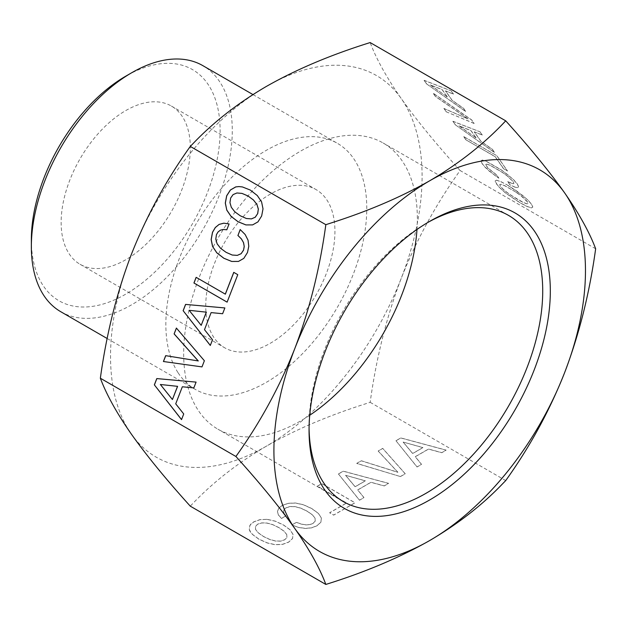 <?xml version="1.0" encoding="UTF-8"?>
<svg xmlns="http://www.w3.org/2000/svg" width="627" height="627" viewBox="0 0 627 627"><rect width="100%" height="100%" fill="white"/><g stroke="black" fill="none" stroke-linecap="round" stroke-linejoin="round"><path stroke-width="0.47" stroke-dasharray="3.13 2.35" d="M416.979 229.482A165.23 95.39 120 0 0 383.121 142.987A165.23 95.39 120 0 0 197.975 280.598A165.23 95.39 120 0 0 217.89 429.174A165.23 95.39 120 0 0 309.73 415.246M213.658 265.636A91.346 52.739 120 0 0 213.658 337.146A91.346 52.739 120 0 0 224.67 347.773A91.346 52.739 120 0 0 327.028 271.695A91.346 52.739 120 0 0 327.028 200.185A91.346 52.739 120 0 0 316.016 189.558A91.346 52.739 120 0 0 213.658 265.636M69.048 253.661A91.346 52.739 120 0 0 80.06 264.28A91.346 52.739 120 0 0 164.446 222.53A91.346 52.739 120 0 0 182.418 116.693A91.346 52.739 120 0 0 171.406 106.065A91.346 52.739 120 0 0 87.02 147.823A91.346 52.739 120 0 0 69.048 253.661M595.65 248.778L460.1 170.52C435.843 204.418 416.218 240.376 401.217 278.388C386.624 316.643 376.278 357.954 370.165 402.322L363.958 404.329C327.043 416.171 294.494 430.138 266.31 446.212C236.928 463.416 211.581 483.401 190.287 506.169M370.165 402.322L505.715 480.58M395.958 440.805L400.833 437.991L446.15 450.186L441.753 452.725L428.507 449.112L415.27 456.762L421.532 464.403L417.033 466.997L395.958 440.718L400.833 437.905L446.15 450.1L441.753 452.639L428.507 449.026L415.27 456.668L421.532 464.317L417.033 466.911L395.958 440.718M400.449 476.575L356.755 463.439L361.293 460.814L397.871 472.327L378.175 451.072L382.713 448.454L405.23 473.816L400.449 476.575L356.755 463.353L361.293 460.727L397.871 472.233L378.175 450.985L382.713 448.36L405.23 473.73L400.449 476.489M338.4 474.036L343.275 471.222L388.591 483.417L384.194 485.956L370.949 482.343L357.711 489.985L363.973 497.634L359.483 500.228L338.4 473.949L343.275 471.136L388.591 483.331L384.194 485.87L370.949 482.257L357.711 489.899L363.973 497.548L359.483 500.142L338.4 473.949M317.411 486.207L321.808 483.668L354.984 502.823L333.666 515.135L329.645 512.815L346.574 503.042L317.411 486.121L321.808 483.582L354.984 502.736L333.666 515.041L329.645 512.729L346.574 502.956L317.411 486.121M298.813 527.526L291.837 525.042L296.422 522.393L301.399 524.156L305.843 524.901L309.809 524.658L312.967 523.498L315.209 521.202L315.067 518.31L312.489 514.939L307.183 511.271L300.866 508.231L295.035 506.687L290.019 506.6L285.951 507.901L284.141 509.5L283.514 511.405L284.141 513.529L286.053 515.849L281.507 518.474L278.404 515.026L277.447 511.601L278.686 508.395L281.985 505.613L288.248 503.371L295.466 503.073L303.452 504.813L311.768 508.622L318.367 513.419L321.377 518.027L320.899 522.228L316.98 525.81L311.627 527.856L305.506 528.467L298.813 527.526L291.837 524.956L296.422 522.307L301.399 524.07L305.843 524.815L309.809 524.564L312.967 523.404L315.209 521.115L315.067 518.216L312.489 514.853L307.183 511.177L300.866 508.144L295.035 506.6L290.019 506.514L285.951 507.815L284.141 509.414L283.514 511.318L284.141 513.442L286.053 515.762L281.507 518.388L278.404 514.932L277.447 511.514L278.686 508.309L281.985 505.519L288.248 503.285L295.466 502.987L303.452 504.719L311.768 508.528L318.367 513.333L321.377 517.941L320.899 522.134L316.98 525.724L311.627 527.769L305.506 528.373L298.813 527.44M267.165 519.407L275.104 521.178L283.42 524.987L290.019 529.791L293.028 534.4L292.55 538.593L288.632 542.183L282.463 544.416L275.151 544.722L267.212 542.951L258.849 539.173L252.344 534.369L250.385 532.025L249.287 529.791L249.812 525.567L253.637 521.977L259.946 519.712L267.165 519.321L275.104 521.092L283.42 524.901L290.019 529.697L293.028 534.306L292.55 538.507L288.632 542.096L282.463 544.33L275.151 544.636L267.212 542.864L258.849 539.087L252.344 534.282L249.287 529.697L249.812 525.481L251.341 523.6L253.637 521.891L259.946 519.626L267.165 519.321M340.994 381.075A220.304 127.195 120 0 0 401.217 278.388A220.304 127.195 120 0 0 401.217 98.51A220.304 127.195 120 0 0 266.31 86.463A220.304 127.195 120 0 0 191.627 151.601A220.304 127.195 120 0 0 131.404 254.288A220.304 127.195 120 0 0 131.404 434.166A220.304 127.195 120 0 0 266.31 446.212A220.304 127.195 120 0 0 340.994 381.075M178.146 372.853A142.07 82.027 120 0 0 195.271 389.375A142.07 82.027 120 0 0 326.526 324.433A142.07 82.027 120 0 0 354.474 159.822A142.07 82.027 120 0 0 337.35 143.301A142.07 82.027 120 0 0 206.103 208.242A142.07 82.027 120 0 0 178.146 372.853M60.772 311.721A142.07 82.027 120 0 0 192.027 246.779A142.07 82.027 120 0 0 219.975 82.168A142.07 82.027 120 0 0 202.85 65.647M31.35 239.663A133.473 77.066 120 0 0 42.902 285.246A133.473 77.066 120 0 0 170.983 254.695A133.473 77.066 120 0 0 208.564 85.107A133.473 77.066 120 0 0 125.729 76.196M516.217 192.285L504.594 185.576L501.13 184.244L499.766 184.487L500.44 186.203L502.901 188.939L506.749 192.191L511.789 195.773L523.31 202.419L526.782 203.759L528.138 203.516L527.448 201.8L525.011 199.057L521.209 195.836L516.217 192.285L504.531 185.655L501.067 184.322L499.703 184.565L500.37 186.29L502.83 189.025L506.679 192.277L517.745 199.574L523.247 202.505L526.711 203.838L528.075 203.595L527.385 201.878L521.147 195.914L516.146 192.364M476.128 137.838L471.01 130.565L458.94 125.761L476.065 137.924L470.948 130.643L458.878 125.839L476.065 137.924M447.349 96.895L442.231 89.622L430.161 84.817L447.286 96.981L442.168 89.7L430.098 84.896L447.286 96.981M286.766 534.643L284.141 531.304L278.835 527.636L272.518 524.603L266.687 523.051L261.671 522.973L257.603 524.266L255.408 526.586L255.597 529.509L258.277 532.879L263.442 536.524L269.798 539.533L275.629 541.077L280.645 541.156L284.619 539.863L286.907 537.543L286.766 534.557L284.141 531.218L278.835 527.55L272.518 524.509L266.687 522.965L261.671 522.887L257.603 524.18L255.408 526.5L255.597 529.423L258.277 532.793L263.442 536.438L269.798 539.439L275.629 540.991L280.645 541.07L284.619 539.776L286.907 537.457L286.766 534.557M345.618 475.391L355.133 486.787L365.361 480.878L345.618 475.297L355.133 486.701L365.361 480.791L345.618 475.297M403.177 442.16L412.684 453.556L422.919 447.647L403.177 442.066L412.684 453.47L422.919 447.56L403.177 442.066M246.466 218.51L240.368 215.813L234.851 211.801L231.379 207.31L230.023 202.678L230.689 198.085L233.15 194.605L236.998 192.983L242.046 193.406M201.267 325.35L189.197 310.31M172.488 399.524L160.418 384.484M507.76 185.357L522.385 195.216L527.715 199.935L531.398 204.198L532.762 207.106L531.328 207.937L527.048 206.495L520.042 202.834L505.464 193.006L498.05 186.062L495.04 181.046L496.451 180.223L500.73 181.665L507.823 185.278L515.645 190.279M480.055 131.921L482.257 135.056L474.247 131.905L480.87 141.326L492.367 149.438L494.609 152.635L455.312 124.812L452.874 121.348L480.117 131.842L482.257 135.056M496.858 155.833L507.517 170.999L503.505 168.679L495.04 156.64L465.877 139.805L463.682 136.678L496.921 155.747L507.517 170.999M507.635 181.595L513.254 183.766L513.921 183.225L513.207 181.712L506.992 175.787L501.976 172.198L490.353 165.489L486.889 164.156L485.525 164.399L487.822 168.028L496.545 174.988L498.818 178.217L488.872 170.818L485.024 167.166L482.226 163.827L480.893 160.92L482.304 160.097L486.552 161.5L501.475 170.113L508.215 175.051L513.544 179.769L517.22 184.032L518.537 186.674L517.8 187.763L514.908 187.16L509.931 184.855L507.635 181.595L511.177 183.233M443.869 108.526L467.961 118.918L435.428 96.519L433.155 93.29L471.739 120.086L474.13 123.488L446.134 111.755L443.932 108.44L467.961 118.918M451.275 90.978L453.478 94.113L445.468 90.962L452.091 100.383L463.588 108.495L465.83 111.692L426.532 83.869L424.095 80.405L451.338 90.899L453.478 94.113M245.949 224.921L252.705 224.897L258.034 221.864L261.718 216.001L263.074 208.869L261.647 201.855L257.368 195.538L250.361 190.067L242.5 186.956L238.895 186.572M210.327 345.406L212.569 339.795L204.567 329.669L211.181 312.607M222.679 313.735L224.928 307.943L185.568 304.408M227.123 302.12L237.837 274.681L233.808 272.384M225.359 294.165L196.188 277.361M232.288 255.04L226.198 252.352L220.673 248.331L217.208 243.84L215.845 239.208L216.519 234.616L218.141 231.935L220.461 230.187L223.377 229.458M226.864 229.811L229.137 223.957L223.808 223.181M231.771 261.451L238.526 261.428L243.856 258.402L247.54 252.532L248.856 246.278L248.112 240.196L245.22 234.529L240.235 229.592M198.281 360.948L165.677 355.658M202.051 366.905L204.441 360.744L176.438 328.117M181.548 419.581L183.789 413.969L175.787 403.843L182.402 386.773M193.9 387.909L196.149 382.117L156.789 378.583M515.707 190.193L527.785 199.848L531.461 204.12L532.825 207.028L531.39 207.858L527.111 206.416L520.112 202.756L505.527 192.92L500.174 188.178L496.466 183.915L495.111 180.968L496.451 180.223M496.513 180.145L500.73 181.665M500.793 181.587L507.823 185.278M482.32 134.97L474.31 131.819L480.933 141.24L492.43 149.351L494.679 152.549L455.312 124.812M455.382 124.734L452.874 121.348M452.945 121.262L480.117 131.842M507.588 170.912L503.567 168.592L495.111 156.554L465.877 139.805M465.947 139.719L463.682 136.678M463.745 136.592L496.921 155.747M511.24 183.147L513.317 183.68L513.991 183.139L513.27 181.634L507.055 175.701L502.039 172.119L490.424 165.41L486.96 164.078L485.596 164.321L487.892 167.95L496.615 174.902L498.88 178.139L493.621 174.494L485.094 167.08L482.296 163.749L480.956 160.833L482.367 160.01L486.623 161.421L501.537 170.027L513.607 179.683L517.291 183.954L518.607 186.587L517.863 187.677L514.908 187.16M514.971 187.081L509.931 184.855M510.002 184.777L507.705 181.509M468.024 118.84L435.491 96.44L433.226 93.211L471.802 120.008L474.13 123.488M474.192 123.409L446.134 111.755M446.205 111.677L443.932 108.44M453.54 94.026L445.531 90.876L452.153 100.296L463.651 108.408L465.9 111.606L426.532 83.869M426.603 83.791L424.095 80.405M424.166 80.319L451.338 90.899M460.1 170.52C435.843 143.685 416.218 119.679 401.217 98.51C386.624 77.583 376.278 58.93 370.165 42.565M309.072 428.092A165.23 95.39 -60 0 1 309.056 425.921A165.23 95.39 -60 0 1 323.36 352.985A165.23 95.39 -60 0 1 425.89 223.565A165.23 95.39 -60 0 1 427.771 222.491M80.06 264.28L224.67 347.773M252.955 94.575L337.35 143.301M107.186 338.525L195.271 389.375M171.406 106.065L316.016 189.558M343.275 501.561L217.89 429.174M508.497 215.374L383.121 142.987M425.89 223.565L429.683 221.37M309.056 425.921L309.056 430.31"/><path stroke-width="0.94" d="M309.73 415.246A165.23 95.39 120 0 0 403.036 291.563A165.23 95.39 120 0 0 416.979 229.482M235.901 456.48C260.009 422.849 279.634 386.89 294.784 348.612C309.448 310.051 319.801 268.74 325.836 224.678L332.044 222.671C368.739 210.923 401.288 196.956 429.691 180.788C459.262 163.435 484.6 143.45 505.715 120.831C529.823 147.486 549.448 171.492 564.598 192.834C579.262 213.901 589.615 232.554 595.65 248.778C589.615 292.84 579.262 334.152 564.598 372.712A220.304 127.195 -60 0 1 504.374 475.399A220.304 127.195 -60 0 1 429.691 540.537A220.304 127.195 -60 0 1 294.784 528.49A220.304 127.195 -60 0 1 294.784 348.612A220.304 127.195 -60 0 1 355.007 245.925A220.304 127.195 -60 0 1 429.691 180.788A220.304 127.195 -60 0 1 564.598 192.834A220.304 127.195 -60 0 1 564.598 372.712C549.448 410.991 529.823 446.949 505.715 480.58L502.243 484.162C481.889 505.346 457.702 524.141 429.691 540.537C399.634 557.615 365.016 572.247 325.836 584.435C319.801 568.203 309.448 549.558 294.784 528.49C279.634 507.141 260.009 483.143 235.901 456.48L100.351 378.222C106.465 394.587 116.81 413.232 131.404 434.166C146.405 455.327 166.03 479.334 190.287 506.169L325.836 584.435M252.955 94.575L202.85 65.647A142.07 82.027 120 0 0 131.811 72.685A142.07 82.027 120 0 0 31.35 246.685A142.07 82.027 120 0 0 43.647 295.199A142.07 82.027 120 0 0 60.772 311.721L107.186 338.525M131.811 72.685L125.729 76.196A133.473 77.066 120 0 0 31.35 239.663L31.35 246.685M246.395 218.502L240.306 215.813L234.78 211.793L231.316 207.302L229.952 202.67L230.626 198.077L233.087 194.597L236.935 192.975L241.975 193.398L248.002 195.977L253.496 200.052L256.96 204.543L258.324 209.175L257.634 213.674L255.197 217.248L251.396 218.894L246.395 218.502L251.396 218.894M206.314 312.16L201.196 325.342L189.127 310.31L206.377 312.168L201.196 325.342M177.535 386.334L172.417 399.517L160.347 384.484L177.598 386.342L172.417 399.517M255.197 217.248L251.458 218.901M257.634 213.674L255.26 217.248M258.324 209.175L257.697 213.682M256.96 204.543L258.395 209.183M253.496 200.052L257.031 204.551M248.002 195.977L253.567 200.06M241.975 193.398L248.065 195.977M189.127 310.31L206.377 312.168M160.347 384.484L177.598 386.342M238.958 186.572L235.783 186.924L230.422 190.02L226.723 195.796L225.359 203.077L226.77 209.998L231.049 216.315L238.072 221.731L245.949 224.921M183.131 310.686L210.304 345.461L212.506 339.787L204.496 329.661L211.119 312.599L222.616 313.727L224.866 307.943L185.568 304.408L183.131 310.686L210.327 345.406M185.631 304.408L183.194 310.694M233.808 272.384L225.359 294.165L196.133 277.33L193.931 282.996L227.123 302.12M196.188 277.361L194.002 282.996M240.235 229.592L237.954 235.462L241.497 239.012L243.574 242.704L244.24 246.552L243.527 250.212L241.113 253.723L237.312 255.369L232.225 255.032L226.128 252.344L220.61 248.323L217.146 243.832L215.782 239.2L216.448 234.616L218.071 231.935L220.39 230.18L223.306 229.451L226.802 229.803L229.067 223.957L223.808 223.181L219.129 224.395L215.343 227.53L212.545 232.327L211.205 239.545L212.616 246.474L216.871 252.846L223.902 258.261L231.771 261.451M223.87 223.188L219.191 224.403M174.181 333.917L198.281 360.948L165.677 355.658L163.412 361.513L201.988 366.897L204.378 360.737L176.391 328.062L174.118 333.917L176.438 328.117M165.747 355.674L163.475 361.52M154.352 384.86L181.524 419.628L183.727 413.961L175.717 403.835L182.339 386.773L193.837 387.901L196.086 382.109L156.789 378.583L154.352 384.86L181.548 419.581M156.852 378.583L154.414 384.868M226.7 209.998L230.979 216.307L238.009 221.723L245.894 224.921L252.634 224.889L257.971 221.864L261.647 215.994L263.011 208.862L261.577 201.855L257.297 195.538L250.298 190.059L242.43 186.948L238.895 186.572L235.713 186.917L230.36 190.012L226.653 195.789L225.297 203.07L226.77 209.998M211.119 312.599L222.616 313.727M193.931 282.996L227.107 302.151L237.774 274.673L233.753 272.353L225.297 294.165M219.129 224.395L215.28 227.53L212.482 232.319L211.142 239.545L212.553 246.466L216.809 252.846L223.831 258.253L231.724 261.451L238.464 261.428L243.793 258.395L247.477 252.524L248.786 246.27L248.049 240.188L245.157 234.522L240.188 229.537L237.954 235.462M237.892 235.454L241.497 239.012M241.426 239.005L243.574 242.704M243.503 242.696L244.24 246.552M244.177 246.552L243.527 250.212M243.456 250.204L241.113 253.723M241.042 253.716L237.312 255.369M237.241 255.369L232.225 255.032M223.306 229.451L226.802 229.803M174.118 333.917L198.21 360.948M163.412 361.513L201.988 366.897M182.339 386.773L193.837 387.901M505.715 120.831L370.165 42.565C330.727 54.862 296.109 69.495 266.31 86.463C238.464 102.726 214.277 121.52 193.759 142.838L190.287 146.42C166.03 180.317 146.405 216.276 131.404 254.288C116.81 292.535 106.465 333.846 100.351 378.222M190.287 146.42L325.836 224.678M427.771 222.491A165.23 95.39 -60 0 1 508.497 215.374A165.23 95.39 -60 0 1 528.42 363.95A165.23 95.39 -60 0 1 343.275 501.561A165.23 95.39 -60 0 1 309.072 428.092M323.822 355A170.599 98.494 120 0 0 309.056 430.31A170.599 98.494 120 0 0 399.846 512.855A170.599 98.494 120 0 0 535.552 366.325A170.599 98.494 120 0 0 429.683 221.37A170.599 98.494 120 0 0 323.822 355"/></g></svg>
